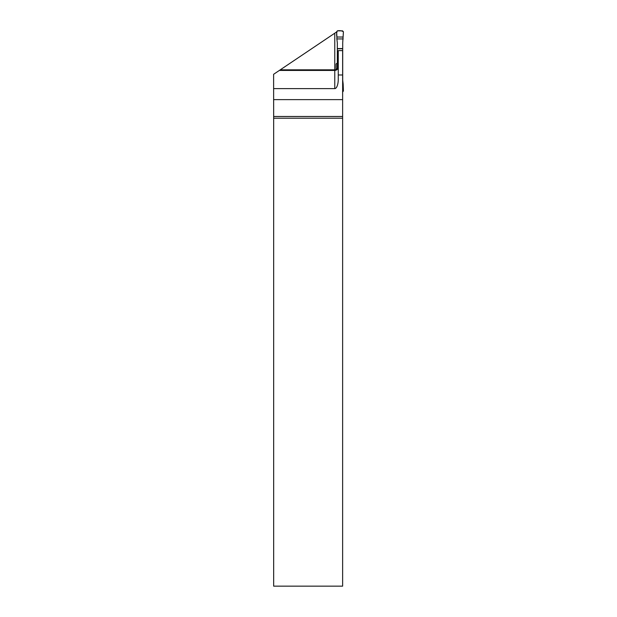 <?xml version="1.0" encoding="UTF-8"?>
<svg xmlns="http://www.w3.org/2000/svg" width="617" height="617" viewBox="0 0 617 617"><rect width="100%" height="100%" fill="white"/><g stroke="black" fill="none" stroke-linecap="round" stroke-linejoin="round"><path stroke-width="0.93" d="M342.636 74.981L342.636 50.617L338.263 50.617L338.263 74.981L342.636 74.981L342.636 116.482L273.663 116.482L273.609 74.295L280.249 69.837L334.769 69.837A3.501 3.494 180 0 0 336.08 69.582L337.761 68.286A3.501 3.494 180 0 0 338.263 66.482M342.636 118.202L342.636 586.15L273.663 586.15L273.663 118.202L342.636 118.202L342.636 116.482M338.263 74.981L338.263 79.277A9.34 3.501 -90 0 1 334.769 88.617L334.769 70.438C336.882 70.238 338.047 69.112 338.263 67.068M342.636 99.622L273.586 99.622M273.663 116.482L273.663 118.202M336.627 31.953L280.249 69.837M336.651 32.339L336.072 32.323M336.08 69.721L336.08 63.991L337.329 63.011M334.769 33.202L334.769 70.438L279.347 70.438M334.769 88.617L273.586 88.617M343.106 37.028L336.921 37.028L336.612 31.776L337.491 30.85L342.543 30.85L343.414 31.776L342.705 42.92L342.705 80.141L343.16 84.089L342.636 84.089M343.16 38.925L336.867 38.925L337.329 42.92L337.329 68.865M336.921 37.028L336.867 38.925M342.543 91.979L343.414 91.054L343.16 84.089M343.106 85.802L342.636 85.802M343.414 31.776L343.106 37.028L336.921 37.028C336.435 34.699 336.566 32.647 337.314 30.865C339.79 30.418 341.826 30.727 343.414 31.776M337.329 48.758L342.705 48.758M337.329 48.573L342.705 48.573"/></g></svg>
